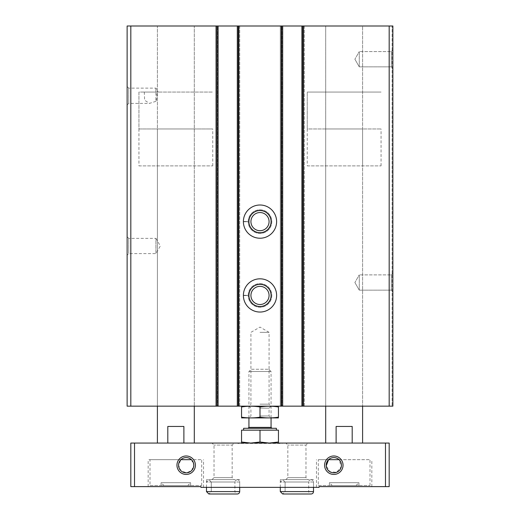 <?xml version="1.0" encoding="UTF-8"?>
<svg xmlns="http://www.w3.org/2000/svg" width="520" height="520" viewBox="0 0 520 520"><rect width="100%" height="100%" fill="white"/><g stroke="black" fill="none" stroke-linecap="round" stroke-linejoin="round"><path stroke-width="0.39" stroke-dasharray="2.6 1.95" d="M155.916 101.316L149.5 103.383L144.612 100.237L144.3 92.066L155.916 92.066L155.916 88.127L155.916 101.316C157.034 98.293 157.216 95.212 156.462 92.066L144.3 92.066M127.127 86.528L127.127 104.981L127.127 86.528L128.726 88.127L128.726 103.389L128.726 88.127L155.916 88.127L158.191 92.059M155.916 92.066L156.462 92.066L155.916 92.066M127.127 236.75L127.127 255.203L127.127 236.75L128.726 238.349L128.726 253.604L128.726 238.349L155.916 238.349L155.916 253.604L155.916 238.349L160.323 245.973L155.916 253.604L128.726 253.604L127.127 255.203M389.181 26L362.603 26L362.603 406.159L362.603 26L325.695 26L325.695 406.159L325.695 26L301.892 26L301.892 406.159L303.55 406.159L301.892 406.159L301.892 26L304.291 26L280.3 26L282.698 26L282.698 406.159L282.698 26L237.302 26L237.302 406.159L238.959 406.159L237.302 406.159L237.302 26L239.701 26L215.709 26L218.108 26L218.108 406.159L218.108 26L194.305 26L194.305 406.159L194.305 26L157.398 26L157.398 406.159L157.398 26L127.127 26L127.127 406.159L392.873 406.159L392.132 406.159L392.873 406.159L392.873 26L392.873 406.159L392.873 26L392.132 26L392.132 406.159L392.132 26L392.873 26L389.181 26L389.181 406.159M217.373 26L215.709 26L215.709 406.159L215.709 26L217.373 26L217.373 406.159L217.373 26M239.701 26L239.701 406.159L238.959 406.159L239.701 406.159L239.701 26M260 205.004A16.608 16.608 0 0 1 274.385 229.918A16.608 16.608 0 0 1 245.615 229.918A16.608 16.608 0 0 1 260 205.004A16.608 16.608 0 0 1 274.385 229.918A16.608 16.608 0 0 1 245.615 229.918A16.608 16.608 0 0 1 260 205.004A16.608 16.608 0 0 1 274.385 229.918A16.608 16.608 0 0 1 245.615 229.918A16.608 16.608 0 0 1 260 205.004M260 278.824A16.608 16.608 0 0 1 274.385 303.739A16.608 16.608 0 0 1 245.615 303.739A16.608 16.608 0 0 1 260 278.824A16.608 16.608 0 0 1 274.385 303.739A16.608 16.608 0 0 1 245.615 303.739A16.608 16.608 0 0 1 260 278.824A16.608 16.608 0 0 1 274.385 303.739A16.608 16.608 0 0 1 245.615 303.739A16.608 16.608 0 0 1 260 278.824M281.964 26L280.3 26L280.3 406.159L280.3 26L281.964 26L281.964 406.159L281.964 26M304.291 26L304.291 406.159L303.55 406.159L304.291 406.159L304.291 26M392.873 49.992L392.873 68.445L392.873 49.992L392.873 68.445L392.873 49.992L391.274 51.591L391.274 66.846L391.274 51.591L391.274 66.846L391.274 51.591L392.873 49.992M392.873 273.286L392.873 291.74L392.873 273.286L392.873 291.74L392.873 273.286L391.274 274.885L391.274 290.141L391.274 274.885L391.274 290.141L391.274 274.885L392.873 273.286M301.892 26L301.892 406.159M280.3 26L280.3 406.159L280.3 26M282.698 26L282.698 406.159M237.302 26L237.302 406.159M215.709 26L215.709 406.159L215.709 26M218.108 26L218.108 406.159M260 406.159L278.272 406.159L260 406.159M325.695 128.973L362.603 128.973L325.695 128.973L325.695 406.159L362.603 406.159L325.695 406.159L325.695 165.887L362.603 165.887L325.695 165.887M157.398 128.973L194.305 128.973L157.398 128.973L157.398 406.159L194.305 406.159L157.398 406.159L157.398 165.887L194.305 165.887L157.398 165.887M359.281 274.885L359.281 290.141L359.281 274.885L391.274 274.885L359.281 274.885L359.281 290.141L359.281 274.885L354.881 282.516L359.281 274.885M359.281 51.591L359.281 66.846L359.281 51.591L391.274 51.591L359.281 51.591L359.281 66.846L359.281 51.591L354.881 59.215L359.281 51.591M260 286.358A9.074 9.074 0 0 1 267.858 299.969A9.074 9.074 0 0 1 252.142 299.969A9.074 9.074 0 0 1 260 286.358M260 284.362A11.07 11.07 0 0 1 269.588 300.969A11.07 11.07 0 0 1 250.413 300.969A11.07 11.07 0 0 1 260 284.362M260 212.544A9.074 9.074 0 0 1 267.858 226.155A9.074 9.074 0 0 1 252.142 226.155A9.074 9.074 0 0 1 260 212.544M260 210.542A11.07 11.07 0 0 1 269.588 227.149A11.07 11.07 0 0 1 250.413 227.149A11.07 11.07 0 0 1 260 210.542M138.938 165.887L212.758 165.887L138.938 165.887L138.938 92.066L212.758 92.066L138.938 92.066L138.938 128.973L212.758 128.973L138.938 128.973M307.242 165.887L381.062 165.887L307.242 165.887L307.242 92.066L381.062 92.066L307.242 92.066L381.062 92.066L307.242 92.066L307.242 128.973L381.062 128.973L307.242 128.973M260 404.157L269.074 404.157L260 404.157M260 332.339L269.074 332.339L260 332.339M150.013 485.511L201.682 485.511L150.013 485.511L150.013 459.674L201.682 459.674L191.431 459.674L193.811 465.062L191.614 470.568L186.511 472.829L180.934 470.743L178.555 465.212L180.934 459.674A7.631 7.631 0 0 1 191.431 459.674L148.167 459.674L191.431 459.674M161.083 485.511L190.613 485.511L161.083 485.511L161.083 482.677L190.613 482.677L161.083 482.677L163.917 485.511L187.779 485.511L163.917 485.511M318.318 485.511L369.987 485.511L318.318 485.511L318.318 459.674L369.987 459.674L339.066 459.674L341.302 466.681L336.629 472.303L329.823 471.712L326.209 465.81M329.387 485.511L358.917 485.511L329.387 485.511L329.387 482.677L358.917 482.677L329.387 482.677L332.221 485.511L356.083 485.511L332.221 485.511M352.196 443.066L336.109 443.066L362.603 443.066L352.196 443.066L352.196 426.459L336.109 426.459L352.196 426.459L336.109 426.459L336.109 443.066L325.695 443.066L336.109 443.066M282.146 443.066L237.855 443.066L282.146 443.066L282.146 443.437L237.855 443.437L282.146 443.437L281.775 443.066L238.225 443.066L281.775 443.066M183.892 443.066L167.804 443.066L194.305 443.066L183.892 443.066L183.892 426.459L167.804 426.459L183.892 426.459L167.804 426.459L167.804 443.066L157.398 443.066L167.804 443.066M385.489 443.066L389.181 443.066L389.181 486.616L319.053 486.616L319.053 487.357L319.053 486.616L371.832 486.616L319.053 486.616L319.053 487.357L200.947 487.357L200.947 486.616L130.819 486.616L130.819 443.066L385.489 443.066L385.489 486.616M307.983 443.066L285.838 443.066L307.983 443.066L305.981 445.068L287.833 445.068L305.981 445.068L305.981 477.607L287.833 477.607L305.981 477.607L307.983 479.603L285.838 479.603L307.983 479.603M234.162 443.066L212.017 443.066L234.162 443.066L232.167 445.068L214.019 445.068L232.167 445.068L232.167 477.607L214.019 477.607L232.167 477.607L234.162 479.603L212.017 479.603L234.162 479.603M333.814 457.581A7.631 7.631 0 0 1 339.066 459.674L328.569 459.674A7.631 7.631 0 0 1 333.814 457.581M318.318 459.674L339.066 459.674M200.947 487.357L200.947 486.616L148.167 486.616L200.947 486.616L200.947 487.357L203.528 487.357L200.947 487.357M134.511 443.066L134.511 486.616M239.701 479.603L206.486 479.603L239.701 479.603L239.701 487.357L206.486 487.357L239.701 487.357L239.701 482.007L206.486 482.007L208.884 479.603L211.283 482.007L208.884 479.603L206.486 482.007L239.701 482.007C240.006 481.104 239.207 480.304 237.302 479.603L208.884 479.603L237.302 479.603C235.228 480.603 234.429 481.403 234.904 482.007L211.283 482.007L234.904 482.007L234.904 491.601L211.283 491.601L208.884 494L211.283 491.601L211.283 482.007L211.283 491.601L234.904 491.601C235.294 493.285 236.1 494.084 237.302 494L208.884 494L206.486 491.601L239.701 491.601M313.514 479.603L280.3 479.603L313.514 479.603L313.514 487.357L280.3 487.357L313.514 487.357L313.514 482.007L280.3 482.007L282.698 479.603L285.096 482.007L282.698 479.603L280.3 482.007L313.514 482.007C313.937 481.299 313.137 480.5 311.116 479.603L282.698 479.603L311.116 479.603C309.192 480.253 308.392 481.052 308.718 482.007L285.096 482.007L308.718 482.007L308.718 491.601L285.096 491.601L282.698 494L285.096 491.601L285.096 482.007L285.096 491.601L308.718 491.601C308.757 492.947 309.556 493.747 311.116 494L282.698 494L280.3 491.601L313.514 491.601M180.934 459.674L150.013 459.674M206.486 487.357L206.486 479.603M280.3 487.357L280.3 479.603M278.454 406.972C278.454 405.964 278.454 405.964 278.454 406.972C272.305 405.964 266.149 405.964 260 406.972C253.851 405.964 247.696 405.964 241.547 406.972C241.547 405.964 241.547 405.964 241.547 406.972L241.547 417.157C241.547 418.158 241.547 418.158 241.547 417.157C247.696 418.158 253.851 418.158 260 417.157C266.149 418.158 272.305 418.158 278.454 417.157C278.454 418.158 278.454 418.158 278.454 417.157L278.454 406.972M260 406.972L260 417.157M241.728 417.969L278.272 417.969M260 408.154L269.074 408.154L260 408.154M260 415.968L269.074 415.968L260 415.968M276.387 430.151L243.614 430.151L276.387 430.151M241.547 442.026L241.547 430.151L278.454 430.151L278.454 442.026L269.23 443.066L260 442.026L250.77 443.066L241.547 442.026L241.547 443.066L250.77 443.066L241.547 443.066M276.387 428.304L243.614 428.304M271.993 428.304L248.008 428.304L271.993 428.304M268.808 369.252L271.07 371.514L248.931 371.514L271.07 371.514L271.07 417.969L269.074 415.968L269.074 408.154L271.07 406.159L269.074 404.157L269.074 332.339L260 327.1L250.926 332.339L250.926 404.157L248.931 406.159L250.926 408.154L250.926 415.968L248.931 417.969L248.931 371.514L251.192 369.252L268.808 369.252L251.192 369.252M260 442.026L260 430.151M278.454 443.066L269.23 443.066L278.454 443.066L278.454 442.026M269.23 443.066L250.77 443.066L269.23 443.066M243.393 295.23A16.608 16.608 0 0 1 268.365 281.079A16.608 16.608 0 0 1 268.365 309.784A16.608 16.608 0 0 1 243.393 295.639L248.19 295.471L243.393 295.639A16.608 16.608 0 0 0 268.365 309.784A16.608 16.608 0 0 0 268.365 281.079A16.608 16.608 0 0 0 243.393 295.23L248.19 295.392A11.811 11.811 0 0 1 265.915 285.207A11.811 11.811 0 0 1 265.915 305.656A11.811 11.811 0 0 1 248.19 295.471A11.811 11.811 0 0 0 265.915 305.656A11.811 11.811 0 0 0 265.915 285.207A11.811 11.811 0 0 0 248.19 295.392L243.393 295.23A16.608 16.608 0 0 1 268.365 281.079A16.608 16.608 0 0 1 268.365 309.784A16.608 16.608 0 0 1 243.393 295.639A16.608 16.608 0 0 0 268.365 309.784A16.608 16.608 0 0 0 268.365 281.079A16.608 16.608 0 0 0 243.393 295.23M243.393 221.41A16.608 16.608 0 0 1 268.365 207.266A16.608 16.608 0 0 1 268.365 235.963A16.608 16.608 0 0 1 243.393 221.819L248.19 221.65L243.393 221.819A16.608 16.608 0 0 0 268.365 235.963A16.608 16.608 0 0 0 268.365 207.266A16.608 16.608 0 0 0 243.393 221.41L248.19 221.578A11.811 11.811 0 0 1 265.915 211.393A11.811 11.811 0 0 1 265.915 231.836A11.811 11.811 0 0 1 248.19 221.65A11.811 11.811 0 0 0 265.915 231.836A11.811 11.811 0 0 0 265.915 211.393A11.811 11.811 0 0 0 248.19 221.578L243.393 221.41A16.608 16.608 0 0 1 268.365 207.266A16.608 16.608 0 0 1 268.365 235.963A16.608 16.608 0 0 1 243.393 221.819A16.608 16.608 0 0 0 268.365 235.963A16.608 16.608 0 0 0 268.365 207.266A16.608 16.608 0 0 0 243.393 221.41M130.819 26L130.819 406.159M216.632 26L216.632 406.159M216.45 26L216.45 406.159L216.45 26M217.185 26L217.185 406.159L217.185 26M238.225 26L238.225 406.159L238.225 26M238.959 26L238.959 406.159L238.959 26M238.036 26L238.036 406.159L238.036 26M238.778 26L238.778 406.159M281.222 26L281.222 406.159M281.041 26L281.041 406.159L281.041 26M281.775 26L281.775 406.159L281.775 26M302.815 26L302.815 406.159L302.815 26M303.55 26L303.55 406.159L303.55 26M302.627 26L302.627 406.159L302.627 26M303.368 26L303.368 406.159M271.07 427.382L248.931 427.382M248.19 295.392A11.811 11.811 0 0 1 265.915 285.207A11.811 11.811 0 0 1 265.915 305.656A11.811 11.811 0 0 1 248.19 295.471M248.19 221.578A11.811 11.811 0 0 1 265.915 211.393A11.811 11.811 0 0 1 265.915 231.836A11.811 11.811 0 0 1 248.19 221.65M127.127 104.981L128.726 103.389L149.5 103.389M354.881 282.516L359.281 290.141L391.274 290.141L392.873 291.74L391.274 290.141L359.281 290.141L354.881 282.516M354.881 59.215L359.281 66.846L391.274 66.846L392.873 68.445L391.274 66.846L359.281 66.846L354.881 59.215M194.305 128.973L194.305 165.887M212.758 165.887L212.758 128.973M362.603 128.973L362.603 165.887M381.062 165.887L381.062 128.973M285.838 479.603L287.833 477.607L287.833 445.068L285.838 443.066M212.017 479.603L214.019 477.607L214.019 445.068L212.017 443.066M203.528 487.357L203.528 459.674M148.167 486.616L148.167 459.674M371.832 486.616L371.832 459.674M316.472 487.357L316.472 459.674M201.682 485.511L201.682 459.674M237.855 443.066L237.855 443.437L238.225 443.066M369.987 485.511L369.987 459.674M358.917 485.511L358.917 482.677L356.083 485.511M190.613 485.511L190.613 482.677L187.779 485.511"/><path stroke-width="0.78" d="M301.892 26L127.127 26L127.127 406.159L392.873 406.159L392.873 26L301.892 26L301.892 406.159M282.698 26L282.698 406.159M260 205.004A16.608 16.608 0 0 1 274.385 229.918A16.608 16.608 0 0 1 245.615 229.918A16.608 16.608 0 0 1 260 205.004M260 278.824A16.608 16.608 0 0 1 274.385 303.739A16.608 16.608 0 0 1 245.615 303.739A16.608 16.608 0 0 1 260 278.824M237.302 26L237.302 406.159M218.108 26L218.108 406.159M260 284.362A11.07 11.07 0 0 1 269.588 300.969A11.07 11.07 0 0 1 250.413 300.969A11.07 11.07 0 0 1 260 284.362M260 286.358A9.074 9.074 0 0 1 267.858 299.969A9.074 9.074 0 0 1 252.142 299.969A9.074 9.074 0 0 1 260 286.358M260 210.542A11.07 11.07 0 0 1 269.588 227.149A11.07 11.07 0 0 1 250.413 227.149A11.07 11.07 0 0 1 260 210.542M260 212.544A9.074 9.074 0 0 1 267.858 226.155A9.074 9.074 0 0 1 252.142 226.155A9.074 9.074 0 0 1 260 212.544M134.511 443.066L130.819 443.066L130.819 486.616L200.947 486.616L200.947 487.357L319.053 487.357L319.053 486.616L389.181 486.616L389.181 443.066L134.511 443.066L134.511 486.616M333.814 457.581A7.631 7.631 0 0 1 340.425 469.027A7.631 7.631 0 0 1 327.21 469.027A7.631 7.631 0 0 1 333.814 457.581M326.209 465.81L328.569 459.674L339.066 459.674M186.186 457.581A7.631 7.631 0 0 1 192.79 469.027A7.631 7.631 0 0 1 179.576 469.027A7.631 7.631 0 0 1 186.186 457.581M186.186 455.981A9.23 9.23 0 0 1 194.175 469.826A9.23 9.23 0 0 1 178.191 469.826A9.23 9.23 0 0 1 186.186 455.981M333.814 455.981A9.23 9.23 0 0 1 341.809 469.826A9.23 9.23 0 0 1 325.825 469.826A9.23 9.23 0 0 1 333.814 455.981M385.489 443.066L385.489 486.616M157.398 443.066L157.398 406.159M167.804 443.066L167.804 426.459L183.892 426.459L183.892 443.066M180.934 459.674L191.431 459.674M325.695 443.066L325.695 406.159M336.109 443.066L336.109 426.459L352.196 426.459L352.196 443.066M239.701 491.601L206.486 491.601L206.486 487.357L206.486 491.601L208.884 494L237.302 494C238.758 493.857 239.558 493.058 239.701 491.601L239.701 487.357M313.514 491.601L280.3 491.601L280.3 487.357L280.3 491.601L282.698 494L311.116 494C312.579 493.857 313.378 493.058 313.514 491.601L313.514 487.357M278.454 406.972C278.454 405.964 278.454 405.964 278.454 406.972L278.454 417.157C278.454 418.158 278.454 418.158 278.454 417.157C272.305 418.158 266.149 418.158 260 417.157C253.851 418.158 247.696 418.158 241.547 417.157C241.547 418.158 241.547 418.158 241.547 417.157L241.547 406.972C241.547 405.964 241.547 405.964 241.547 406.972C247.696 405.964 253.851 405.964 260 406.972C266.149 405.964 272.305 405.964 278.454 406.972M260 406.972L260 417.157M278.454 417.918L241.547 417.918M278.454 442.026L278.454 430.151L241.547 430.151L241.547 442.026L250.77 443.066L260 442.026L269.23 443.066L278.454 442.026L278.454 443.066M243.614 430.151L243.614 428.304L276.387 428.304L276.387 430.151M248.008 428.304L248.931 427.382L271.07 427.382L271.993 428.304M271.07 427.382L271.07 417.969M241.547 443.066L241.547 442.026M260 442.026L260 430.151M389.181 26L389.181 406.159M303.368 26L303.368 406.159M281.222 26L281.222 406.159M238.778 26L238.778 406.159M216.632 26L216.632 406.159M130.819 26L130.819 406.159M194.305 443.066L194.305 406.159M362.603 443.066L362.603 406.159M248.931 427.382L248.931 417.969"/></g></svg>
